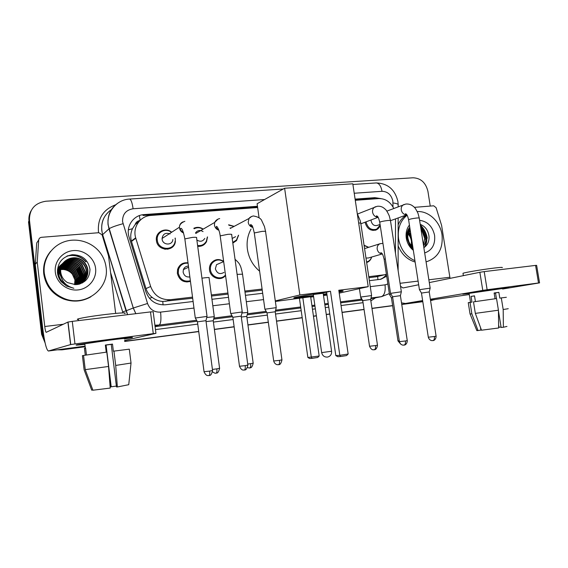 <?xml version="1.0" encoding="UTF-8"?>
<svg xmlns="http://www.w3.org/2000/svg" width="568" height="568" viewBox="0 0 568 568"><rect width="100%" height="100%" fill="white"/><g stroke="black" fill="none" stroke-linecap="round" stroke-linejoin="round"><path stroke-width="0.85" d="M225.56 275.544L224.502 276.595C219.425 281.231 210.217 277.219 209.521 269.992C209.216 267.379 209.805 265.05 211.289 263.005C214.867 259.072 218.978 258.518 223.636 261.337M190.45 281.38C183.677 283.006 179.31 280.315 177.344 273.322L177.592 269.488C179.367 264.539 182.839 262.317 188.001 262.821M371.671 257.02C370.89 259.782 369.264 261.614 366.786 262.501L366.658 262.544M207.533 236.913L206.525 241.663C204.586 245.049 201.647 246.611 197.707 246.342M165.551 248.493L165.274 249.295M175.263 238.063L175.363 241.627C174.241 252.213 157.329 251.304 156.406 240.477L156.342 239.781C155.547 231.808 165.686 226.888 171.685 232.227M238.603 235.188L236.522 240.598L232.83 243.104M380.191 225.233C379.495 227.406 378.21 228.947 376.314 229.87C370.719 231.346 366.985 228.869 365.11 222.45L365.082 222.209M187.305 281.302L186.993 282.048M167.943 248.464L167.737 249.253M198.8 245.745L198.637 246.398M139.884 220.526C137.492 220.931 135.915 222.266 135.156 224.552L132.486 228.677C130.647 232.653 130.271 236.771 131.364 241.024L145.99 288.608C147.147 292.172 149.228 295.111 152.217 297.426C155.383 299.861 158.905 301.21 162.767 301.466L192.68 298.236M135.156 224.552L139.394 221.051M368.923 277.695L376.875 276.673L386.403 274.28M211.516 296.042L228.073 294.11M245 292.137L262.246 290.127M393.766 208.47C390.33 201.803 385.31 198.502 378.707 198.573L355.277 200.305M395.463 253.285L395.498 218.886M368.774 276.687L385.005 274.706M257.638 207.533L150.946 215.428C140.282 215.911 132.408 227.285 135.681 237.829L150.648 286.485C154.248 295.679 160.822 300.081 170.379 299.691L192.531 297.128M211.367 294.941L227.924 293.024M244.851 291.057L262.096 289.055M364.06 245.227L368.71 247.314M228.613 224.793L234.158 226.362M193.837 228.265C197.032 226.817 200.163 227.094 203.23 229.103M156.803 236.21L157.655 236.295M178.26 267.727L179.083 267.94M380.865 198.601L374.972 197.657L355.099 199.112M355.213 199.851L372.885 198.544L376.286 198.757M420.32 225.006C424.04 228.549 426.341 232.944 427.235 238.205C426.341 232.944 424.04 228.549 420.32 225.006M434.953 299.549L430.558 300.507M44.41 339.522L42.706 333.764L29.458 220.121C29.373 209.287 34.84 202.989 45.873 201.228L413.121 177.784C420.888 178.174 425.83 182.719 427.938 191.423L430.239 206.077M85.136 346.572L63.431 349.469L59.285 349.561M422.784 301.544L401.732 304.356M392.623 305.57L371.962 308.325M364.017 309.382L342.035 312.315M329.76 313.955L326.252 314.423M316.355 315.737L313.444 316.127M302.183 317.633L276.51 321.055M268.302 322.148L247.925 324.868M234.13 326.706L214.384 329.341M198.722 331.428L124.669 341.304M42.706 333.764L42.153 334.027L44.787 341.425L42.153 334.027L28.982 220.995C28.599 217.388 29.273 214.022 31.013 210.891M85.157 346.743L62.118 349.817L58.248 349.703L62.771 349.647L85.143 346.657L63.431 349.469M422.791 301.622L401.739 304.427L422.791 301.622M392.63 305.641L371.969 308.396L392.63 305.641M364.024 309.461L342.05 312.393L364.024 309.461M329.774 314.026L326.259 314.494L329.774 314.026M316.362 315.815L313.458 316.206L316.362 315.815M302.197 317.704L276.524 321.133L302.197 317.704M268.309 322.226L247.939 324.946L268.309 322.226M234.137 326.785L214.392 329.419L234.137 326.785M198.729 331.506L124.676 341.389L198.729 331.506M421.91 230.253L425.027 238.546L421.91 230.253M257.46 206.276L144.08 214.59C133.373 215.059 125.549 226.604 129.078 237.083L145.976 292.023C149.583 300.948 156.058 305.201 165.402 304.782L193.106 301.509M369.37 280.684L380.915 279.25L386.687 276.176M211.949 299.286L228.513 297.327M245.44 295.325L262.679 293.287M144.08 214.59L142.98 215.499L257.567 207.05M386.439 274.5C384.728 276.886 382.548 278.533 379.893 279.435M426.689 238.361C425.872 233.462 423.792 229.287 420.448 225.823M45.099 342.909L41.606 334.289L42.153 334.027L28.982 220.995L29.458 220.121M431.24 300.422L432.212 300.287M422.805 301.693L401.753 304.498M392.644 305.712L371.983 308.474M364.038 309.532L342.057 312.464M329.781 314.104L326.273 314.573M316.376 315.893L313.465 316.277M302.204 317.782L276.531 321.211M268.323 322.304L247.946 325.024M234.151 326.863L214.406 329.497M198.743 331.591L124.69 341.467M62.118 349.817L57.254 349.831M41.606 334.289L28.514 221.854L28.982 220.995M500.124 288.501L508.921 287.614L502.581 288.736L508.978 287.6L500.124 288.501L462.764 294.16L469.132 293.578L462.821 294.146L500.124 288.501M414.349 207.356L433.689 205.801L436.096 207.668L441.584 225.347L450.041 278.363M401.505 302.872L405.396 303.482L422.627 300.564M430.501 300.138L469.289 294.536M502.623 289.013L539.557 282.878L538.514 282.985L535.581 265.405L536.632 265.348L539.557 282.857M487.138 289.737L482.772 290.383L479.861 272.285L484.213 271.611L487.138 289.737L538.514 282.985M430.359 299.258L482.772 290.383M484.213 271.611L535.581 265.405M479.861 272.285L429.294 282.594M418.659 284.76L402.975 287.955L400.511 286.265M494.132 293.074L495.516 292.889L496.439 298.576M498.434 310.866L501.132 327.473L503.39 327.253L503.184 309.524L501.295 297.909L499.805 298.136L498.86 292.357L494.117 292.989L495.055 298.768M495.559 293.116L494.167 293.308L495.552 293.074M498.612 324.761L499.024 327.296L498.64 327.338M469.097 293.365L502.545 288.516M475.423 301.572L474.507 295.85L471.057 296.404L471.965 302.119L470.041 302.382L471.866 313.834L477.993 330.541L480.904 330.093L480.478 327.416M463.034 273.57L462.984 273.286C464.78 272.441 483.34 269.331 494.529 268.025C500.607 267.315 503.141 267.194 502.126 267.67M470.055 302.488L468.252 302.666L470.041 302.382M473.492 301.864L496.538 298.562L498.427 310.213L498.647 327.984L481.501 330.207L475.338 313.387L473.492 301.864M471.845 313.706L470.063 314.047L471.866 313.834M475.338 313.387L498.427 310.213M477.873 330.214L476.843 330.604L477.993 330.541M499.024 327.296L501.054 326.983M481.337 329.767L480.869 329.859M501.295 297.909L506.365 297.291M503.184 309.524L508.253 308.701M503.39 327.253L506.961 326.43M495.516 292.889L498.86 292.357M471.057 296.404L474.521 295.942M421.676 229.983L425.013 239.27M414.938 260.691C406.07 256.715 400.618 249.451 398.573 238.894C397.387 228.705 400.227 220.817 407.1 215.229M417.239 211.58C428.641 210.771 440.165 221.626 442.003 234.676C443.267 248.521 438.262 257.481 427.001 261.571L426.057 261.784M398.147 224.821C400.05 220.455 402.875 217.146 406.624 214.896M423.43 244.957L424.949 237.417C424.566 234.186 423.245 231.481 420.995 229.302M423.565 245.823C425.389 243.253 426.142 240.363 425.822 237.154C425.325 233.327 423.657 230.338 420.817 228.194M411.232 245.433L411.431 241.457C411.09 238.532 409.926 236.018 407.93 233.931M411.835 246.05L412.29 243.587M409.99 228.705C407.405 231.204 406.468 234.57 407.171 238.794M412.801 246.881C410.188 244.801 408.584 242.025 407.98 238.546L407.874 237.63C407.497 234.279 408.229 231.474 410.068 229.216L410.068 229.245M409.542 229.131L408.555 229.025M409.897 228.79L408.719 228.748M410.536 232.262L408.825 231.112M408.264 230.835L407.781 230.636M410.387 231.275L409.109 230.58M408.562 230.352L407.98 230.161M411.381 237.708L408.108 233.086M408.939 241.861L407.952 238.333M423.856 247.691C427.562 245.177 429.28 241.407 429.017 236.38C428.173 230.317 425.24 226.312 420.221 224.36M419.596 220.32C427.555 221.399 432.56 226.426 434.598 235.393C435.4 244.503 432.092 250.353 424.679 252.952M413.326 250.289C409.514 247.265 407.164 243.218 406.283 238.141C405.595 233.05 406.645 228.684 409.421 225.049M409.769 227.299C407.355 230.267 406.411 233.931 406.944 238.304L410.16 246.192L413.163 249.217M413.035 248.422C410.06 245.653 408.356 242.358 407.923 238.532L407.874 237.63M415.144 262.033C407.362 259.718 401.697 254.329 398.14 245.873M410.905 234.641L408.562 231.701M425.226 246.689C428.386 238.624 426.809 231.772 420.498 226.135M412.652 246.761L412.723 246.384M411.09 235.819L408.413 232.092M424.58 247.208C427.952 239.391 426.618 232.539 420.583 226.675M259.611 271.199C252.852 265.476 248.777 258.156 247.399 249.238C246.462 241.904 247.684 235.173 251.063 229.039M313.536 296.212L308.048 296.915C296.766 298.264 292.193 298.512 294.323 297.66C297.27 296.659 313.273 294.004 326.614 292.321M330.477 291.249L339.82 355.319L348.156 354.02L338.798 290.241L368.206 286.67L352.806 183.805L284.618 188.235L299.847 294.962L330.477 291.249L326.593 292.151L335.816 355.589L339.82 355.319L340.608 356.512L346.551 355.582L348.156 354.02M338.904 290.972C342.859 290.674 344.059 290.781 342.518 291.292L339.075 292.122M326.898 294.267L323.405 294.799M299.847 294.962L275.303 300.926M275.373 301.452L310.661 296.737L319.18 356.015L317.711 357.471L312.109 358.344L311.328 357.236L302.815 297.703M310.71 297.099L313.614 296.737M323.511 295.523L327.019 295.09M339.224 293.145L368.206 286.67M284.618 188.235L257.105 203.756L259.072 217.8M340.608 356.512L337.79 356.697L335.816 355.589M312.109 358.344L309.674 358.5L307.87 357.471L299.457 298.484M307.87 357.471L319.18 356.015M341.95 290.802L338.982 291.498M323.178 293.244L313.657 294.451M326.806 293.649L323.32 294.188M313.451 295.594L294.721 297.54M380.063 224.431L377.55 225.333C374.369 226.213 372.239 224.821 371.16 221.158L371.11 219.937M380.17 225.127L376.655 229.167C371.394 230.565 367.886 228.244 366.126 222.209L366.076 221.832M429.238 291.902L430.161 288.139L419.454 289.701M432.816 340.644L432.979 340.623C434.165 340.147 434.634 338.776 434.399 336.504L436.11 336.157L429.223 291.945L421.47 293.067M400.412 295.608L401.349 291.789L390.557 293.358M403.926 345.152L404.096 345.131C405.225 344.662 405.673 343.271 405.431 340.963L407.263 340.594L400.404 295.651L392.58 296.78M370.648 299.428L371.6 295.559L360.666 297.05L360.886 298.193M374.106 349.81L374.262 349.781C375.334 349.32 375.753 347.914 375.505 345.571L377.479 345.166L370.634 299.478L362.746 300.614M230.097 227.995L231.361 227.853M228.84 225.184L233.981 226.462M275.224 311.697L276.24 307.643L264.936 309.226M278.426 364.741L278.547 364.727C279.421 364.28 279.726 362.817 279.463 360.353L281.941 359.842L275.21 311.761L267.017 312.904M235.592 236.671L232.191 238.461M238.418 235.28L236.515 239.973L232.738 242.451M204.189 244.524L204.04 243.963M195.577 232.788C197.629 230.203 200.121 229.813 203.039 231.609M194.107 228.776C197.082 227.257 200.057 227.399 203.039 229.216M241.194 316.071L242.238 311.953L230.75 313.55M244.275 370.073L244.389 370.052C245.177 369.619 245.447 368.142 245.177 365.629L247.861 365.075L241.18 316.135L232.852 317.292M204.814 238.397C202.79 241.528 200.142 242.06 196.862 239.98M207.327 237.026L206.397 241.123C204.452 244.51 201.519 245.965 197.593 245.49M174.49 244.354L173.744 244.801M172.878 239.526C172.502 245.724 162.654 245.397 162.114 239.128L162.072 238.475C162.938 233.846 165.607 232.347 170.081 233.981M175.107 241.244C174.113 251.233 158.174 250.424 157.308 240.228L157.237 239.519C156.555 232.142 165.835 227.548 171.486 232.355M175.05 238.191L175.129 238.688M205.957 320.601L207.029 316.411L195.335 318.023M208.896 375.59L209.003 375.576C209.706 375.15 209.926 373.652 209.656 371.096L212.567 370.499L205.943 320.671L197.451 321.843M164.968 248.408L164.677 249.203M168.071 248.677L167.929 249.217M364.578 248.67L365.501 248.322M391.054 294.181L389.506 294.558M364.116 245.582L368.682 247.321M392.701 297.568L391.451 297.845M382.292 253.939L368.348 257.986L365.984 258.049M371.635 257.034C370.847 259.434 369.363 261.031 367.169 261.812L366.651 261.962M361.241 298.03L360.85 298.122L362.846 301.53M224.033 272.384C219.937 274.72 217.047 273.535 215.371 268.813L216.529 264.652L220.632 262.906M225.489 275.019L224.559 275.941C219.809 280.344 211.111 276.588 210.458 269.779C210.167 267.301 210.735 265.1 212.155 263.169C215.485 259.541 219.319 259.022 223.65 261.621M249.742 367.922L249.842 367.908C250.616 367.489 250.879 366.076 250.623 363.669L253.179 363.158L246.768 316.411L241.301 317.036M246.782 316.355L247.783 312.414L241.975 312.989M189.868 276.928C186.297 277.354 184.053 275.757 183.13 272.136L183.379 269.615C184.309 267.322 185.992 266.151 188.441 266.115M190.372 280.755C184.082 282.126 180.049 279.577 178.26 273.109L178.515 269.424C180.155 264.922 183.336 262.849 188.058 263.218M216.081 373.155L216.174 373.14C216.869 372.729 217.09 371.302 216.834 368.852L219.589 368.298L213.234 320.75L206.07 321.623M214.278 316.674L206.759 317.484M109.972 339.905C127.921 337.591 135.148 336.859 131.648 337.719L124.371 338.961L131.769 337.69C135.006 336.874 127.736 337.612 109.972 339.905L77.099 344.797C74.5 345.379 77.092 345.23 84.866 344.336C76.978 345.237 74.429 345.387 77.22 344.769L109.972 339.905M37.254 261.905L35.294 264.354L37.254 261.905L38.695 240.058C38.929 238.475 39.866 237.559 41.514 237.31L98.882 232.702L102.119 234.889L102.63 234.627L127.615 314.672L126.025 310.803L133.26 308.019L108.055 224.743C107.295 214.413 111.3 206.745 120.068 201.754M35.308 264.88L42.628 327.644C44.489 342.199 46.413 349.994 48.401 351.017L70.588 344.591L67.897 322.077L46.2 332.33C45.71 332.117 45.227 330.171 44.758 326.508L37.268 262.437M35.294 264.354L36.714 242.941L38.695 240.058M124.562 340.481L155.944 333.366L153.275 333.636L150.499 311.91L153.183 311.768L155.937 333.331M67.897 322.077L72.278 321.36L74.976 343.931L153.275 333.636M74.976 343.931L70.588 344.591M72.278 321.36L150.499 311.91M115.659 313.387L108.523 255.905L102.119 234.889M105.378 345.152L111.243 344.371L116.49 386.943L117.356 386.964L115.709 365.437L113.941 351.116L113.38 351.216L112.499 344.094L105.364 345.046L106.244 352.174M116.383 386.077L111.207 386.794L106.138 345.5L105.435 345.6M84.831 344.045C83.659 344.123 83.645 344.038 84.802 343.796L108.474 340.282C121.382 338.613 126.664 338.074 124.335 338.67M86.442 355L85.59 347.978L84.447 348.248L85.285 355.178M78.391 319.55C76.992 319.493 76.964 319.266 78.306 318.854C83.191 317.576 92.414 316.099 105.989 314.423C121.098 312.719 127.31 312.428 124.633 313.55M83.553 355.504L82.417 355.66L84.107 369.74L91.704 390.152L92.825 389.982M83.546 355.447L106.784 352.096L108.552 366.466L110.227 388.065L92.911 390.216L85.25 369.64L83.546 355.447M85.25 369.64L108.552 366.466M109.894 383.79L110.398 386.772L111.207 386.794M113.941 351.116L129.305 349.164L131.038 363.037L115.709 365.437M117.356 386.964L128.751 384.685L131.03 363.066M111.243 344.371L112.499 344.094M105.442 345.656L106.138 345.5M84.447 348.248L85.605 348.092M44.311 273.265C42.635 259.384 51.738 245.71 65.072 241.535C78.384 237.282 93.869 242.905 101.345 254.407C103.908 258.369 105.492 262.657 106.081 267.272C109.61 288.53 85.484 307.302 64.432 298.598C52.945 293.762 46.242 285.321 44.311 273.265M90.83 296.837C82.282 301.629 73.258 302.368 63.751 299.059C52.327 294.252 45.653 285.853 43.736 273.868C42.898 265.341 45.22 257.808 50.694 251.283M81.373 283.162C85.044 279.974 86.698 276.02 86.329 271.305C86.024 268.479 84.873 265.916 82.878 263.609C74.962 253.861 57.276 261.131 59.484 273.52L62.686 280.549M81.991 282.765C86.066 279.57 87.926 275.437 87.571 270.354C87.266 267.507 86.102 264.922 84.092 262.601C76.112 252.76 58.284 260.08 60.513 272.576L60.556 272.86M81.529 283.063C85.299 279.875 87.003 275.878 86.634 271.071C86.336 268.238 85.179 265.668 83.177 263.36C75.246 253.591 57.524 260.868 59.739 273.286L61.742 278.725M79.719 284.028C85.441 281.132 88.161 276.495 87.884 270.119C87.578 267.265 86.414 264.667 84.398 262.338C76.744 252.959 59.583 259.079 60.677 271.255L60.762 272.349C61.401 276.758 63.651 280.173 67.514 282.594L75.367 284.618L76.027 279.151L72.803 272.015C68.827 267.997 64.085 266.875 58.582 268.636M80.741 283.524C84.021 280.372 85.477 276.609 85.108 272.235L81.678 264.61C73.826 254.94 56.282 262.16 58.468 274.443C59.115 278.668 61.38 281.976 65.249 284.369M80.897 283.439C84.277 280.272 85.782 276.46 85.413 272.001L81.977 264.361C74.11 254.677 56.53 261.905 58.724 274.216C59.37 278.448 61.635 281.764 65.519 284.163M80.095 283.858C82.999 280.762 84.27 277.191 83.908 273.151L80.507 265.59C73.606 257.247 58.213 261.394 57.439 272.342M80.258 283.773C83.255 280.663 84.568 277.049 84.206 272.924L80.798 265.341C73.435 256.36 56.921 261.976 57.617 273.705M79.484 284.092C81.998 281.096 83.077 277.745 82.722 274.046L79.35 266.548C74.394 261.756 68.806 260.861 62.579 263.871M79.619 284.057C82.246 281.025 83.375 277.617 83.02 273.826L79.641 266.314C73.577 259.065 60.343 261.102 57.403 270.084M78.888 284.241C81.011 281.38 81.898 278.277 81.565 274.933L78.214 267.5C73.591 262.941 68.259 261.94 62.217 264.496M79.044 284.206C81.26 281.309 82.19 278.142 81.849 274.713L78.498 267.265C73.79 262.65 68.394 261.671 62.302 264.34M78.249 284.376C80.01 281.671 80.734 278.81 80.422 275.807L77.099 268.43C72.782 264.113 67.713 263.019 61.891 265.142M78.412 284.348C80.258 281.6 81.025 278.675 80.706 275.586L77.376 268.195C72.988 263.822 67.848 262.75 61.969 264.979M77.575 284.483L79.293 276.659L75.998 269.346C71.703 265.057 66.655 263.978 60.868 266.115M77.745 284.461C79.264 281.891 79.868 279.222 79.577 276.446L76.275 269.118C71.902 264.773 66.79 263.715 60.946 265.952M76.872 284.561L78.185 277.503L74.919 270.247C71.177 266.413 66.655 265.171 61.337 266.506M77.049 284.547L78.462 277.298L75.189 270.027C71.106 265.916 66.257 264.773 60.641 266.605M76.14 284.611L77.099 278.334L73.854 271.135C69.857 267.102 65.1 265.966 59.569 267.713M76.325 284.596L77.369 278.128L74.117 270.915C70.581 267.265 66.271 265.973 61.166 267.045M75.565 284.618L76.297 278.945L73.066 271.795C69.537 268.153 65.235 266.882 60.151 267.975M74.564 284.618L74.969 279.953L71.774 272.874C68.316 269.303 64.092 268.032 59.1 269.069M74.77 284.625L75.232 279.754L72.029 272.661C68.252 268.813 63.708 267.642 58.39 269.125M60.719 269.395L63.58 269.502L58.958 269.601M75.367 284.618C84.76 283.631 89.63 278.547 89.992 269.36C88.168 259.683 82.239 254.798 72.193 254.712C62.523 256.651 57.602 262.501 57.432 272.257C57.744 275.721 58.987 278.867 61.159 281.692L66.584 286.087L73.84 288.267C65.306 285.839 60.883 280.528 60.57 272.342L60.677 271.255M95.587 268.295C96.943 278.689 88.807 288.842 78.015 289.928C67.244 291.171 56.495 282.85 55.316 272.2C53.974 261.564 62.501 251.454 73.272 250.602C84.028 249.6 94.38 257.879 95.587 268.295M63.58 269.502C68.614 270.24 72.193 272.867 74.316 277.39M80.656 278.689C80.393 275.338 79.122 272.249 76.836 269.417L76.701 269.53C79.108 272.526 80.393 275.785 80.549 279.321M81.778 278C81.543 274.578 80.258 271.419 77.922 268.522L77.788 268.636C80.237 271.689 81.536 275.026 81.664 278.632M82.268 282.999C83.794 277.44 82.715 272.306 79.023 267.606M66.875 256.125C74.436 254.35 80.763 256.282 85.867 261.933L86.016 261.812C81.068 256.296 74.898 254.308 67.5 255.856M82.133 283.07C83.581 277.816 82.665 272.91 79.385 268.352M128.354 229.891L132.486 228.677M377.912 279.676L377.677 276.481M163.073 304.902L162.767 301.466M149.419 298.285L152.217 297.426M140.133 220.277L139.359 215.606M375.37 276.943L383.478 274.983M165.693 301.374L170.379 299.691M145.99 288.608L150.648 286.485M131.485 241.428L135.802 238.24M372.885 198.544L374.972 197.657M392.999 206.972L392.864 201.107C391.345 194.81 387.731 191.537 382.023 191.295L354.219 193.248M397.856 201.299C394.938 189.442 387.703 183.322 376.144 182.946C379.005 183.081 380.965 185.871 382.023 191.295M264.589 199.538L133.104 208.761C125.904 209.99 122.397 214.285 122.567 221.641L147.545 303.482C149.902 309.532 154.248 312.407 160.581 312.116L193.972 308.062M111.378 209.627C104.235 214.697 101.04 221.697 101.793 230.644L102.638 234.612L108.985 228.833C111.186 227.363 115.858 225.659 123.015 223.721M375.597 297.795L370.847 300.891M363.016 302.687L341.041 305.534M328.765 307.125L325.258 307.579M315.361 308.864L312.457 309.24M301.196 310.703L275.53 314.033M267.322 315.098L246.952 317.732M233.15 319.521L213.412 322.084M197.756 324.115L155.462 329.596M122.979 312.876L110.604 272.654M98.548 232.731C97.213 218.992 102.858 209.691 115.489 204.842M370.854 298.718L381.646 296.624L370.854 298.697M196.592 320.253L159.139 325.038L155.014 326.117M160.581 312.116C161.333 319.536 160.858 323.838 159.139 325.038L154.901 325.187M135.816 313.685L133.26 308.019L147.545 303.482M370.265 286.648L385.033 284.852C385.679 291.462 384.43 295.403 381.277 296.673L371.032 297.98M361.489 299.201L340.509 301.878M328.233 303.447L324.726 303.894M314.828 305.158L311.924 305.527M300.664 306.969L275.608 310.163M266.165 311.37L247.442 313.763M231.992 315.737L213.923 318.044M155.085 326.635L197.153 321.247M213.646 319.131L232.546 316.71M247.165 314.835L266.711 312.329M275.345 311.221L300.806 307.955M312.066 306.514L314.97 306.138M324.868 304.874L328.375 304.42M340.651 302.851L362.022 300.11M212.822 305.769L229.38 303.759M246.313 301.7L263.559 299.606M385.033 284.852L387.873 283.964M122.645 311.875L126.025 310.803L102.638 234.612C100.003 224.133 102.929 215.797 111.392 209.606M135.851 313.678L133.31 307.998L108.985 228.833L108.168 224.651C106.543 211.75 116.866 199.595 129.49 199.07C130.988 199.34 132.195 202.57 133.104 208.761M393.006 202.939C397.053 203.493 398.771 204.302 398.154 205.36L398.154 206.787M138.677 221.492L139.032 221.463M405.396 303.482L422.72 301.175M400.057 283.297L418.098 281.103M428.861 279.797L449.785 277.248M423.359 232.34L424.665 235.748M321.666 352.614L331.591 351.237L323.164 293.131M430.154 288.075L419.276 218.275C419.603 217.949 418.786 217.864 416.82 218.013L416.529 218.041C412.624 218.502 409.982 219.063 408.598 219.738L408.64 219.986M406.787 214.754C403.905 214.768 402.059 213.149 401.249 209.904C400.994 207.54 401.739 205.822 403.479 204.75L404.231 204.437M434.399 336.504L428.308 337.214M401.342 291.718L390.5 220.796C390.862 220.448 389.982 220.349 387.866 220.512L387.561 220.54C383.705 220.995 381.092 221.548 379.729 222.216L379.772 222.493M378.032 217.175C375.157 217.054 373.339 215.407 372.58 212.233C372.331 209.947 373.034 208.236 374.702 207.107L375.661 206.681M405.431 340.963L399.403 341.666M371.593 295.481L360.794 223.409C361.17 223.075 360.467 222.954 358.685 223.046M375.505 345.571L369.541 346.26M276.226 307.544L265.604 231.779C266.122 231.304 264.944 231.169 262.068 231.382L254.294 232.965L254.35 233.341M252.945 227.498C250.332 226.817 248.749 225.091 248.202 222.329L249.004 218.481L251.695 216.415M279.463 360.353L273.712 360.999M242.224 311.846L231.687 234.761C232.241 234.25 230.97 234.108 227.86 234.335L220.185 235.883L220.235 236.295M218.893 230.232C216.415 229.415 214.924 227.697 214.434 225.07L214.668 222.436L218.027 219.063M245.177 365.629L239.497 366.268M207.022 316.298L196.578 237.85C197.174 237.31 195.79 237.154 192.431 237.396L184.849 238.908L184.905 239.341M183.606 233.008C181.298 232.078 179.921 230.374 179.488 227.903L179.431 227.2C179.538 224.545 180.78 222.755 183.166 221.818M209.656 371.096L204.047 371.72M382.228 253.839C379.559 253.662 377.876 252.093 377.188 249.132C376.946 246.562 377.841 244.787 379.871 243.793L380.311 243.651M385.289 258.845L384.138 259.356M399.269 340.793L397.983 340.871M247.769 312.322L242.536 274.195L237.104 274.365M250.623 363.669L247.726 364.081M214.264 316.582L209.074 277.809C209.613 277.454 208.2 277.447 204.835 277.795L201.945 278.178M216.834 368.852L212.432 369.449M48.401 351.017L85.079 346.132M44.758 326.508L63.304 324.25M224.502 276.595L219.12 278.597M376.314 229.87L375.107 230.288M131.364 241.024L135.681 237.829M381.646 296.624L389.329 293.585M398.132 270.716L398.154 217.934M376.144 182.946L352.906 184.465M283.24 189.016L129.49 199.07M397.934 201.81L398.154 204.523M107.913 220.377L108.133 219.944M470.531 302.311L469.083 293.265M463.36 275.65L462.984 273.286M470.063 314.047L468.252 302.666M476.843 330.604L470.098 314.04M409.649 228.173L408.946 228.4M427.001 261.571L426.057 261.805M313.245 294.188L321.673 352.685C322.489 355.788 324.442 357.251 327.537 357.073C330.42 356.306 331.776 354.382 331.606 351.308M342.447 290.809L342.518 291.292M436.117 336.206C436.004 340.204 432.944 340.75 433.469 340.502L431.63 340.615C430.004 340.211 428.897 339.089 428.315 337.264L421.463 293.031L419.411 289.637M419.234 218.027L418.048 213.476C416.174 209.478 414.718 207.221 413.689 206.709C411.473 204.665 408.839 203.777 405.786 204.047L386.822 211.133M406.731 214.668L405.488 213.703C406.248 214.157 407.206 213.887 408.598 219.738L419.418 289.637M390.606 220.647L406.83 214.818M375.505 229.571L372.963 230.459M407.277 340.637C407.171 344.669 404.111 345.259 404.601 345.01L402.755 345.124C401.107 344.712 400 343.576 399.41 341.709L392.573 296.737L390.514 293.287L379.729 222.216C378.082 215.457 377.18 216.316 376.563 215.84C376.037 216.017 376.499 216.422 377.954 217.054M390.457 220.526L389.201 215.691C387.255 211.587 385.857 209.372 385.005 209.045C382.818 206.866 380.226 205.943 377.237 206.276L357.485 214.051M360.85 223.806L378.103 217.296M377.486 345.223C376.612 350.506 374.078 349.576 374.631 349.703L373.084 349.803C371.855 349.789 370.677 348.624 369.548 346.31L362.739 300.564L360.666 297.05L359.416 288.636M360.744 223.11L360.297 220.86L357.293 213.745M281.955 359.906C280.471 366.218 278.398 364.202 278.881 364.656L277.17 364.706C275.466 364.265 274.316 363.051 273.719 361.07L267.01 312.847L264.88 309.134M265.554 231.403L264.454 226.518L261.933 221.094C261.11 218.531 258.241 216.813 253.335 215.946C251.155 216.529 249.714 217.374 249.004 218.481L230.246 228.442M252.838 227.243C250.765 226.071 250.062 225.148 250.736 224.466L251.901 225.425C252.291 225.269 253.094 227.782 254.294 232.965L264.887 309.127M247.875 365.146C246.249 371.685 244.275 369.47 244.73 369.988L243.196 370.066C241.925 370.066 240.69 368.824 239.504 366.339L232.837 317.228L230.693 313.444L220.185 235.883C219.39 229.224 216.458 225.468 216.436 226.533C215.84 227.541 216.628 228.684 218.794 229.962M195.754 233.469L214.668 222.436C215.648 220.405 217.317 219.12 219.688 218.573M212.581 370.577C210.948 377.188 208.896 375.001 209.358 375.505L207.774 375.59C206.425 375.54 205.183 374.276 204.054 371.799L197.444 321.772L195.271 317.91L184.849 238.908C183.414 231.666 182.051 228.137 180.759 228.343C179.85 229.238 180.773 230.707 183.528 232.752M162.072 238.475L179.431 227.2C179.495 224.651 181.306 222.684 184.863 221.293M157.237 239.519L156.363 240.094M382.931 243.331L379.871 243.793L364.961 248.493M382.179 253.761L380.851 252.675C381.447 253.143 382.413 252.256 384.117 259.2L389.47 294.494L391.444 297.802L397.99 340.914L400.632 344.038M369.363 345.301L369.47 345.77M253.186 363.222C251.681 369.42 249.679 367.389 250.154 367.844L249.842 367.908C249.04 367.737 250.715 368.412 247.541 367.581M242.508 273.968C241.549 269.083 240.619 265.994 239.703 264.688C239.455 263.68 237.9 261.876 235.038 259.264M216.529 264.652L223.671 261.614M212.155 263.169L210.763 263.779M219.603 368.362C217.949 374.788 216.039 372.565 216.493 373.077L215.783 373.183C215.229 372.764 216.373 374.262 212.574 371.877M183.379 269.615L188.583 267.201M178.515 269.424L177.493 269.914M213.249 320.686L214.278 316.681M68.039 322.028L70.73 344.563M85.314 348.028L84.802 343.796M78.519 320.608L78.306 318.854M64.432 298.598L63.751 299.059"/></g></svg>
